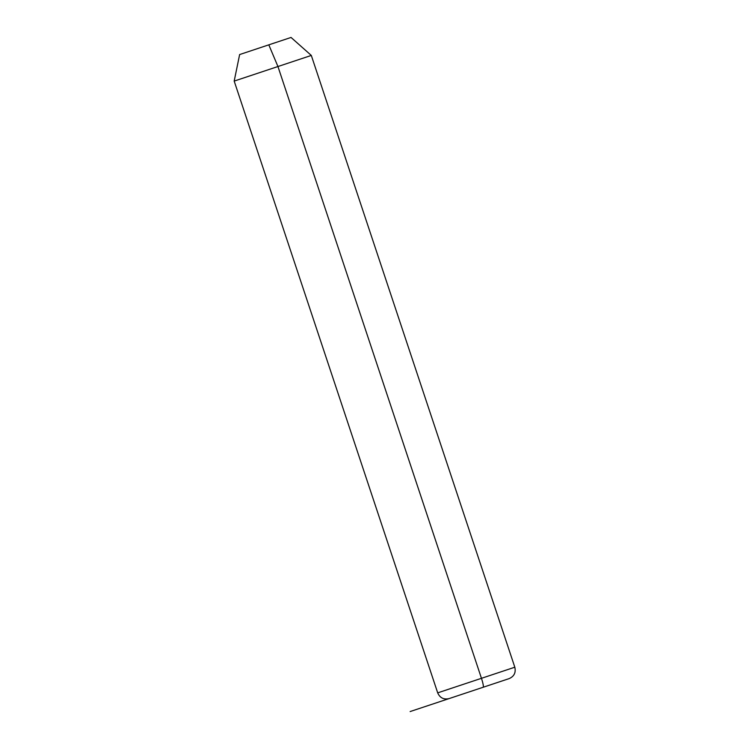<?xml version="1.0" encoding="UTF-8"?>
<svg xmlns="http://www.w3.org/2000/svg" width="749" height="749" viewBox="0 0 749 749"><rect width="100%" height="100%" fill="white"/><g stroke="black" fill="none" stroke-linecap="round" stroke-linejoin="round"><path stroke-width="1.12" d="M239.633 54.555L268.807 44.846L277.945 66.53L234.184 81.089L277.945 66.53L268.807 44.846L291.043 37.45L311.303 55.435L277.945 66.53L481.457 678.313L437.697 692.862L481.457 678.313L277.945 66.53L311.303 55.435L514.816 667.219L481.457 678.313L514.816 667.219C516.033 672.583 514.132 676.394 509.095 678.631L483.152 687.264A9.025 1.217 -108.4 0 0 481.457 678.313A9.025 1.217 71.6 0 1 483.152 687.264L449.119 698.583C443.745 699.809 439.935 697.899 437.697 692.862L234.184 81.089L239.633 54.555M268.807 44.846L261.869 47.15M479.107 688.612L410.143 711.55"/></g></svg>
